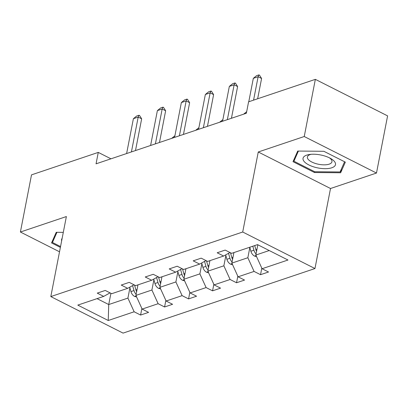 <?xml version="1.0" encoding="UTF-8"?>
<svg xmlns="http://www.w3.org/2000/svg" width="408" height="408" viewBox="0 0 408 408"><rect width="100%" height="100%" fill="white"/><g stroke="black" fill="none" stroke-linecap="round" stroke-linejoin="round"><path stroke-width="0.61" d="M376.487 173.043L304.24 136.517L258.264 151.985L330.516 188.511L376.487 173.043L387.6 115.882L315.348 79.351L248.589 101.816L246.366 113.251L96.053 163.827L98.272 152.398L31.513 174.859L20.4 232.024L59.522 251.802M330.516 188.511L314.961 268.546L123.068 333.112L50.816 296.585L242.709 232.014L314.961 268.546M304.24 136.517L315.348 79.351M257.831 244.826L255.847 255.041L269.229 250.537M255.847 255.041L262.074 268.734L268.525 271.998L260.534 274.691L261.803 268.143M110.915 293.306L108.732 304.546L127.918 298.09L134.145 311.783L108.242 320.499L77.801 305.108L103.703 296.392L97.252 293.128L105.244 290.44L111.7 293.704L127.689 288.323L121.237 285.059L129.229 282.367L135.686 285.631L151.674 280.25L145.222 276.986L153.219 274.298L159.671 277.557L175.664 272.177L169.208 268.918L177.205 266.225L183.656 269.489L199.65 264.109L193.193 260.845L201.19 258.152L207.647 261.416L223.635 256.035L217.184 252.771L225.175 250.084L231.632 253.348L257.535 244.627L287.977 260.018L262.074 268.734M233.906 252.578L231.861 263.114L247.85 257.734L254.077 271.427L260.534 274.691M254.077 271.427L238.088 276.808L244.54 280.072L236.543 282.759L237.818 276.216M209.921 260.651L207.876 271.182L223.864 265.802L230.092 279.495L236.543 282.759M230.092 279.495L214.098 284.881L220.555 288.14L212.558 290.833L213.833 284.289M185.936 268.724L183.886 279.256L199.879 273.875L206.106 287.569L212.558 290.833M206.106 287.569L190.113 292.949L196.569 296.213L188.572 298.901L189.842 292.358M161.951 276.792L159.9 287.324L175.894 281.943L182.116 295.642L188.572 298.901M182.116 295.642L166.127 301.022L172.579 304.286L164.587 306.974L165.857 300.431M137.965 284.866L135.915 295.397L151.909 290.017L158.131 303.71L164.587 306.974M158.131 303.71L142.142 309.091L148.594 312.355L140.602 315.047L141.872 308.499M134.145 311.783L140.602 315.047M229.995 252.516L223.635 256.035M249.839 247.513L247.85 257.734M231.861 263.114L238.088 276.808M206.004 260.59L199.65 264.109M225.854 255.587L223.864 265.802M207.876 271.182L214.098 284.881M182.019 268.658L175.664 272.177M201.863 263.66L199.879 273.875M183.886 279.256L190.113 292.949M158.034 276.731L151.674 280.25M177.878 271.728L175.894 281.943M159.9 287.324L166.127 301.022M134.048 284.804L127.689 288.323M153.893 279.801L151.909 290.017M135.915 295.397L142.142 309.091M110.063 292.873L103.703 296.392M258.264 151.985L242.709 232.014M50.816 296.585L66.371 216.556L20.4 232.024M110.961 158.814L98.272 152.398M129.907 287.87L127.918 298.09M97.043 298.636L108.732 304.546L108.242 320.499M63.301 232.366L56.243 232.305L51.546 242.923L60.379 247.391M293.01 161.675L314.476 172.528L340.644 172.763L345.341 162.144L323.87 151.291L297.707 151.057L293.01 161.675M314.639 171.702L314.476 172.528M341.374 169.014L340.644 172.763M126.618 153.546L133.391 118.697L136.614 116.051L139.011 115.245L138.19 117.081L141.658 118.835L135.492 150.557M133.391 118.697L138.19 117.081L131.417 151.929M139.011 115.245L139.592 115.535L141.658 118.835M137.899 285.182L137.828 284.911M136.629 296.963L134.589 296.438A6.737 5.044 -108.6 0 1 130.948 291.593L129.719 287.196M136.629 291.725A6.737 5.044 -108.6 0 1 135.905 289.925L134.538 285.049M132.595 285.605L133.987 290.567A6.737 5.044 71.4 0 0 136.129 294.296M174.614 137.272L171.901 138.307M171.926 138.179L174.915 135.721M150.603 145.472L157.376 110.624L160.599 107.977L162.996 107.171L162.175 109.013L165.643 110.762L159.477 142.489M157.376 110.624L162.175 109.013L155.402 143.861M162.996 107.171L163.577 107.462L165.643 110.762M174.588 137.399L181.361 102.556L184.584 99.909L186.986 99.103L186.16 100.939L189.628 102.694L183.462 134.416M181.361 102.556L186.16 100.939L179.387 135.787M186.986 99.103L187.563 99.394L189.628 102.694M161.889 277.108L161.813 276.838M160.614 288.895L158.574 288.364A6.737 5.044 -108.6 0 1 154.933 283.519L153.704 279.128M160.614 283.657A6.737 5.044 -108.6 0 1 159.89 281.851L158.528 276.981M156.58 277.532L157.972 282.499A6.737 5.044 71.4 0 0 160.114 286.227M198.599 129.198L195.886 130.234M195.911 130.106L198.905 127.648M185.875 269.04L185.798 268.77M184.6 280.821L182.56 280.296A6.737 5.044 -108.6 0 1 178.918 275.451L177.689 271.055M184.6 275.584A6.737 5.044 -108.6 0 1 183.875 273.783L182.514 268.908M180.571 269.464L181.958 274.426A6.737 5.044 71.4 0 0 184.1 278.154M222.589 121.13L219.871 122.165M219.897 122.033L222.89 119.58M60.542 246.565L52.448 242.474L56.947 232.31M52.999 239.639L52.448 242.474M62.143 238.333A16.529 6.63 -169 0 0 61.644 240.888M304.001 161.313A16.529 6.63 -169 0 0 324.911 168.683A16.529 6.63 -169 0 0 334.529 161.588A16.529 6.63 -169 0 0 330.796 158.569A16.529 6.63 -169 0 0 309.652 154.459A16.529 6.63 -169 0 0 304.001 161.313M311.176 154.295A12.515 5.018 -169 0 0 307.387 156.978A12.515 5.018 -169 0 0 308.111 159.263A12.515 5.018 -169 0 0 321.366 164.694A12.515 5.018 -169 0 0 331.954 161.757A12.515 5.018 -169 0 0 331.225 159.472A12.515 5.018 -169 0 0 329.445 157.845M344.582 161.762L340.068 171.967L314.716 171.743L293.913 161.226L298.406 151.062M294.464 158.391L293.913 161.226M198.574 129.331L205.351 94.483L208.57 91.836L210.972 91.03L210.145 92.866L213.614 94.62L207.448 126.347M205.351 94.483L210.145 92.866L203.373 127.714M210.972 91.03L211.548 91.321L213.614 94.62M209.86 260.967L209.783 260.697M208.585 272.753L206.55 272.223A6.737 5.044 -108.6 0 1 202.909 267.378L201.674 262.987M208.59 267.515A6.737 5.044 -108.6 0 1 207.866 265.71L206.499 260.839M204.556 261.39L205.943 266.358A6.737 5.044 71.4 0 0 208.09 270.081M246.391 113.118L243.856 114.092M243.882 113.965L246.672 111.675M222.564 121.258L229.337 86.409L232.56 83.767L234.957 82.957L234.136 84.798L237.604 86.552L231.433 118.274M229.337 86.409L234.136 84.798L227.358 119.646M234.957 82.957L235.533 83.252L237.604 86.552M233.845 252.899L233.769 252.623M232.575 264.68L230.535 264.149A6.737 5.044 -108.6 0 1 226.894 259.31L225.665 254.913M232.575 259.442A6.737 5.044 -108.6 0 1 231.851 257.637L230.484 252.766M228.541 253.322L229.934 258.284A6.737 5.044 71.4 0 0 232.076 262.012M248.773 101.755L253.322 78.341L256.545 75.694L258.942 74.888L258.121 76.724L261.589 78.479L257.642 98.772M253.322 78.341L258.121 76.724L253.567 100.144M258.942 74.888L259.524 75.179L261.589 78.479M256.561 256.606L254.521 256.081A6.737 5.044 -108.6 0 1 250.879 251.236L249.762 247.243M256.561 251.369A6.737 5.044 -108.6 0 1 255.836 249.569L254.72 245.575M252.802 246.223L253.919 250.211A6.737 5.044 71.4 0 0 256.061 253.939M134.727 296.473L136.18 295.984M135.905 289.925L137.052 289.537M130.948 291.593L133.987 290.567M158.712 288.4L160.166 287.91M159.89 281.851L161.043 281.464M154.933 283.519L157.972 282.499M182.697 280.332L184.156 279.842M183.875 273.783L185.028 273.396M178.918 275.451L181.958 274.426M206.683 272.258L208.141 271.769M207.866 265.71L209.013 265.322M202.909 267.378L205.943 266.358M230.673 264.185L232.126 263.695M231.851 257.637L232.999 257.254M226.894 259.31L229.934 258.284M254.658 256.117L256.112 255.627M255.836 249.569L256.984 249.181M250.879 251.236L253.919 250.211"/></g></svg>
